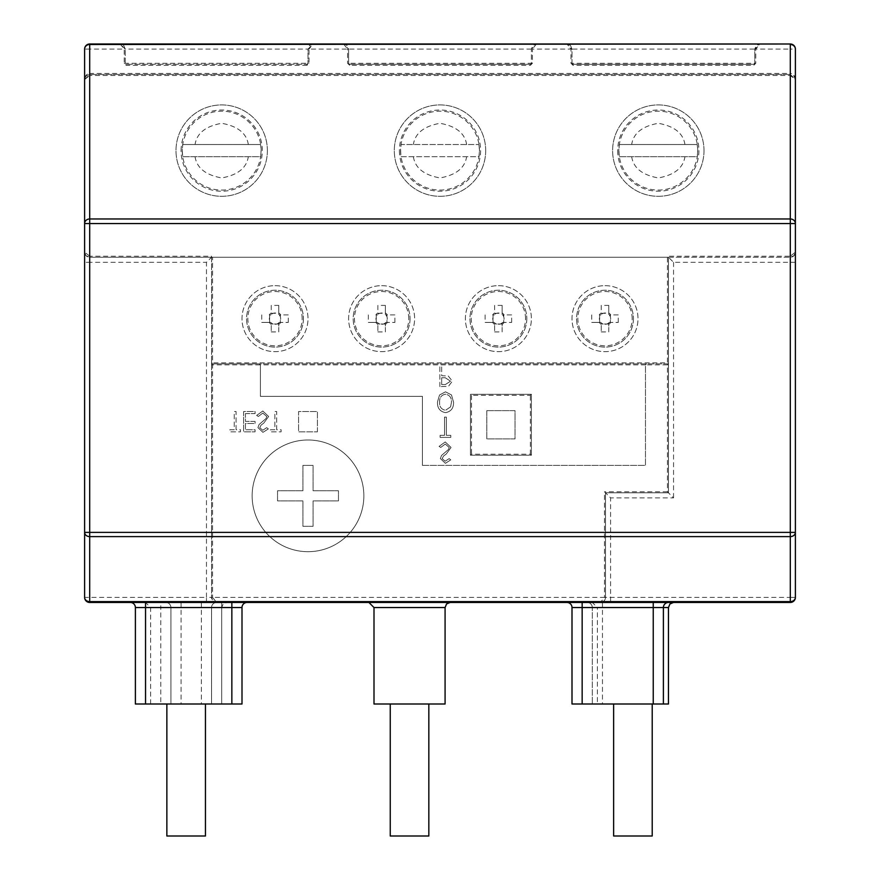<?xml version="1.0" encoding="UTF-8"?>
<svg xmlns="http://www.w3.org/2000/svg" width="880" height="880" viewBox="0 0 880 880"><rect width="100%" height="100%" fill="white"/><g stroke="black" fill="none" stroke-linecap="round" stroke-linejoin="round"><path stroke-width="0.66" stroke-dasharray="4.4 3.3" d="M120.153 44L343.541 44L347.6 49.082L309.012 49.082L309.012 63.294L306.988 65.318L306.988 64.306L126.247 64.306L125.235 63.294L125.235 49.082L125.235 63.294A1.012 1.012 0 0 0 126.247 64.306L306.988 64.306A1.012 1.012 0 0 0 308 63.294L308 49.082L125.235 49.082L123.739 45.485L120.153 44L124.212 49.082L125.235 49.082L120.153 44L89.694 44A5.082 5.082 0 0 0 84.612 49.082L84.612 79.541L89.694 75.482L89.694 256.212L211.541 256.212L211.541 597.388A5.082 5.082 0 0 0 216.612 602.459L130.306 602.459L216.612 602.459L212.553 597.388L604.494 597.388L600.435 602.459A5.082 5.082 0 0 0 605.506 597.388L790.306 597.388L790.306 602.459L89.694 602.459L89.694 597.388L206.459 597.388L206.459 602.459M231.847 602.459L247.082 602.459L231.847 602.459L231.847 607.541L242 607.541L242 704L231.847 704L231.847 607.541L211.541 607.541L211.541 704L211.541 607.541A5.082 5.082 0 0 1 216.612 602.459A5.082 5.082 0 0 0 211.541 607.541A5.082 5.082 0 0 1 216.612 602.459L213.257 601.183M150.612 704L150.612 607.541L145.541 602.459L226.765 602.459L145.541 602.459L145.541 704L170.918 704L170.918 607.541L170.918 704L221.694 704L150.612 704L231.847 704M368.918 602.459L450.153 602.459L368.918 602.459M592.306 602.459L673.541 602.459L592.306 602.459L597.388 607.541L668.459 607.541M582.153 602.459L566.918 602.459L582.153 602.459L582.153 607.541L592.306 607.541A5.082 5.082 0 0 0 587.235 602.459L653.235 602.459L587.235 602.459A5.082 5.082 0 0 1 592.306 607.541L592.306 704L592.306 607.541L653.235 607.541L653.235 602.459L668.459 602.459L653.235 602.459M211.541 256.212L211.541 257.235L206.459 262.306L206.459 597.388L211.541 597.388L213.026 600.974M600.435 602.459L604.021 600.974L605.506 597.388L605.506 492.8L605.506 597.388L604.494 597.388L604.494 491.788L610.588 497.882L610.588 602.459M247.082 602.459A5.082 5.082 0 0 0 242 607.541A5.082 5.082 0 0 1 247.082 602.459M165.847 602.459A5.082 5.082 0 0 1 170.918 607.541A5.082 5.082 0 0 0 165.847 602.459A5.082 5.082 0 0 1 170.918 607.541L211.541 607.541M130.306 602.459A5.082 5.082 0 0 1 135.388 607.541L160.765 607.541L160.765 602.459M566.918 602.459A5.082 5.082 0 0 1 572 607.541L582.153 607.541L582.153 704L572 704L572 607.541M663.388 607.541A5.082 5.082 0 0 1 668.459 602.459A5.082 5.082 0 0 0 663.388 607.541L663.388 704L653.235 704L653.235 607.541L663.388 607.541L597.388 607.541L597.388 704L663.388 704M790.306 602.459A5.082 5.082 0 0 0 795.388 597.388A5.082 5.082 0 0 1 790.306 602.459M795.388 597.388L790.306 597.388L790.306 257.235A5.082 5.082 0 0 0 795.388 252.153L790.306 256.212L790.306 75.482L795.388 79.541C795.058 75.812 793.364 73.777 790.306 73.447L790.306 49.082L795.388 49.082L795.388 532.389M84.612 597.388A5.082 5.082 0 0 0 89.694 602.459A5.082 5.082 0 0 1 84.612 597.388L89.694 597.388L89.694 262.306L206.459 262.306M306.988 65.318L126.247 65.318L124.212 63.294L124.212 49.082L89.694 49.082L89.694 44A5.082 5.082 0 0 0 84.612 49.082L89.694 49.082L89.694 73.447C86.636 73.777 84.953 75.812 84.612 79.541L84.612 532.389M211.541 364.859L212.553 364.859L212.553 597.388L211.541 597.388L211.541 257.235L89.694 257.235L89.694 262.306L84.612 262.306M276.683 429.748L276.683 411.521L274.868 411.521L274.868 429.748L270.435 429.748L270.435 431.827L281.116 431.827L281.116 429.748L276.683 429.748L276.683 411.521L274.868 411.521L274.868 429.748L270.435 429.748L270.435 431.827L281.116 431.827L281.116 429.748L276.683 429.748M245.443 413.6L255.079 413.6L255.079 411.521L243.617 411.521L243.617 431.827L255.079 431.827L255.079 429.748L245.443 429.748L245.443 423.5L255.079 423.5L255.079 421.41L245.443 421.41L245.443 413.6L255.079 413.6L255.079 411.521L243.617 411.521L243.617 431.827L255.079 431.827L255.079 429.748L245.443 429.748L245.443 423.5L255.079 423.5L255.079 421.41L245.443 421.41L245.443 413.6M308 551.694A55.847 55.847 0 0 0 356.367 467.918A55.847 55.847 0 0 0 259.633 467.918A55.847 55.847 0 0 0 308 551.694A55.847 55.847 0 0 0 356.367 467.918A55.847 55.847 0 0 0 259.633 467.918A55.847 55.847 0 0 0 308 551.694M236.071 429.748L236.071 411.521L234.245 411.521L234.245 429.748L229.823 429.748L229.823 431.827L240.493 431.827L240.493 429.748L236.071 429.748L236.071 411.521L234.245 411.521L234.245 429.748L229.823 429.748L229.823 431.827L240.493 431.827L240.493 429.748L236.071 429.748M261.107 425.073L263.835 423.049L268.62 416.493L262.812 411.004L256.641 415.437L258.357 416.471L262.812 413.083L266.794 416.526L266.068 418.517L259.072 424.523L257.939 427.614L262.944 432.344L268.356 428.912L266.706 427.658L262.746 430.265L259.765 427.691L261.107 425.073L263.835 423.049L268.62 416.493L262.812 411.004L256.641 415.437L258.357 416.471L262.812 413.083L266.794 416.526L266.068 418.517L259.072 424.523L257.939 427.614L262.944 432.344L268.356 428.912L266.706 427.658L262.746 430.265L259.765 427.691L261.107 425.073M317.416 431.838L317.416 411.532L298.584 411.532L298.584 431.838L317.416 431.838L298.584 431.838L298.584 411.532L317.416 411.532L317.416 431.838M795.388 262.306L673.541 262.306L668.459 257.235L211.541 257.235L212.553 257.235L212.553 362.835L211.541 362.835A1.012 1.012 0 0 0 212.553 363.847L212.553 364.859L260.403 364.859L260.403 396.352L422.422 396.352L422.422 465.388L645.458 465.388L645.458 364.859L667.447 364.859L667.447 491.788L673.541 497.882L610.588 497.882M145.541 704L135.388 704L135.388 607.541M445.082 704L374 704M668.459 704L597.388 704M602.459 602.459L602.459 704L653.235 704M212.553 257.235L668.459 257.235L668.459 492.8L605.506 492.8L668.459 492.8L668.459 256.212L790.306 256.212L790.306 257.235L668.459 257.235L668.459 256.212M668.459 257.235L790.306 257.235L793.903 255.739L795.388 252.153M795.388 79.541L793.903 75.944L790.306 74.459L795.388 79.541M211.541 257.235L89.694 257.235L89.694 256.212L84.612 252.153A5.082 5.082 0 0 0 89.694 257.235L86.097 255.739M84.612 252.153L85.888 255.508M89.694 74.459L86.097 75.944L84.612 79.541L89.694 74.459L790.306 74.459L89.694 74.459L89.694 73.447L790.306 73.447L790.306 75.482L89.694 75.482L89.694 74.459M422.422 465.388L645.458 465.388L645.458 364.859L260.403 364.859L260.403 396.352L422.422 396.352L422.422 465.388M668.459 364.859L667.447 364.859L667.447 363.847L259.38 363.847L260.403 364.859L259.38 363.847L212.553 363.847L212.553 362.835L667.447 362.835L667.447 257.235M646.47 363.847L645.458 364.859L646.47 363.847M166.859 704L205.447 704L166.859 704M390.247 704L428.835 704L390.247 704M613.635 704L652.212 704L613.635 704M602.459 704L582.153 704M795.388 49.082A5.082 5.082 0 0 0 790.306 44L790.306 49.082L755.788 49.082L759.847 44L790.306 44A5.082 5.082 0 0 1 795.388 49.082M570.515 45.485L572 49.082L572 63.294L754.765 63.294L754.765 49.082L572 49.082L572 63.294A1.012 1.012 0 0 0 573.012 64.306L753.753 64.306A1.012 1.012 0 0 0 754.765 63.294L754.765 49.082L755.788 49.082L755.788 63.294L753.753 65.318L573.012 65.318L570.988 63.294L570.988 49.082L572 49.082L566.918 44L570.988 49.082L532.4 49.082L532.4 63.294L530.365 65.318L349.635 65.318L347.6 63.294L347.6 49.082L348.612 49.082L343.541 44L759.847 44L756.261 45.485L754.765 49.082L759.847 44M485.694 150.612A45.694 45.694 0 0 1 417.153 190.19A45.694 45.694 0 0 1 417.153 111.045A45.694 45.694 0 0 1 485.694 150.612A45.694 45.694 0 0 1 417.153 190.19A45.694 45.694 0 0 1 417.153 111.045A45.694 45.694 0 0 1 485.694 150.612M704 150.612A45.694 45.694 0 0 1 635.459 190.19A45.694 45.694 0 0 1 635.459 111.045A45.694 45.694 0 0 1 704 150.612A45.694 45.694 0 0 1 635.459 190.19A45.694 45.694 0 0 1 635.459 111.045A45.694 45.694 0 0 1 704 150.612M267.388 150.612A45.694 45.694 0 0 1 198.847 190.19A45.694 45.694 0 0 1 198.847 111.045A45.694 45.694 0 0 1 267.388 150.612A45.694 45.694 0 0 1 198.847 190.19A45.694 45.694 0 0 1 198.847 111.045A45.694 45.694 0 0 1 267.388 150.612M212.553 363.847A1.012 1.012 0 0 1 211.541 362.835A1.012 1.012 0 0 0 212.553 363.847L667.447 363.847A1.012 1.012 0 0 0 668.459 362.835L667.447 362.835L667.447 363.847A1.012 1.012 0 0 0 668.459 362.835A1.012 1.012 0 0 1 667.447 363.847M275 285.659A33 33 0 0 1 303.578 335.159A33 33 0 0 1 246.422 335.159A33 33 0 0 1 275 285.659A33 33 0 0 1 303.578 335.159A33 33 0 0 1 246.422 335.159A33 33 0 0 1 275 285.659M381.612 285.659A33 33 0 0 1 410.19 335.159A33 33 0 0 1 353.034 335.159A33 33 0 0 1 381.612 285.659A33 33 0 0 1 410.19 335.159A33 33 0 0 1 353.034 335.159A33 33 0 0 1 381.612 285.659M605 285.659A33 33 0 0 1 633.578 335.159A33 33 0 0 1 576.422 335.159A33 33 0 0 1 605 285.659A33 33 0 0 1 633.578 335.159A33 33 0 0 1 576.422 335.159A33 33 0 0 1 605 285.659M498.388 285.659A33 33 0 0 1 526.966 335.159A33 33 0 0 1 469.81 335.159A33 33 0 0 1 498.388 285.659A33 33 0 0 1 526.966 335.159A33 33 0 0 1 469.81 335.159A33 33 0 0 1 498.388 285.659M302.918 490.765L277.541 490.765L277.541 500.918L302.918 500.918L302.918 526.306L313.082 526.306L313.082 500.918L338.459 500.918L338.459 490.765L313.082 490.765L313.082 465.388L302.918 465.388L302.918 490.765L277.541 490.765L277.541 500.918L302.918 500.918L302.918 526.306L313.082 526.306L313.082 500.918L338.459 500.918L338.459 490.765L313.082 490.765L313.082 465.388L302.918 465.388L302.918 490.765M437.47 401.973L439.527 395.01L445.511 391.82L451.484 394.922L453.552 402.215C453.706 408.122 451.033 411.598 445.522 412.654C439.912 411.576 437.228 408.012 437.47 401.973C437.217 408.001 439.901 411.565 445.522 412.654C451.033 411.598 453.706 408.122 453.552 402.215L451.484 394.922L445.511 391.82L439.527 395.01L437.47 401.973M486.805 410.652L515.042 410.652L515.042 438.889L486.805 438.889L486.805 410.652L515.042 410.652L515.042 438.889L486.805 438.889L486.805 410.652M439.065 446.402L445.247 441.958L451.044 447.458L446.259 454.014L443.531 456.038L442.189 458.656L445.17 461.23L449.141 458.623L450.78 459.877L445.379 463.309L440.374 458.568L441.507 455.477L448.492 449.482L449.218 447.491L445.247 444.048L440.781 447.425L439.065 446.402L440.781 447.425L445.247 444.048L449.218 447.491L448.492 449.482L441.507 455.477L440.374 458.568L445.379 463.309L450.78 459.877L449.141 458.623L445.17 461.23L442.189 458.656L443.531 456.038L446.259 454.014L451.044 447.458L445.247 441.958L439.065 446.402M440.11 435.325L444.532 435.325L444.532 417.098L446.358 417.098L446.358 435.325L450.78 435.325L450.78 437.404L440.11 437.404L440.11 435.325L440.11 437.404L450.78 437.404L450.78 435.325L446.358 435.325L446.358 417.098L444.532 417.098L444.532 435.325L440.11 435.325M439.846 386.639L439.846 366.333L441.672 366.333L441.672 375.705L448.294 376.035L452.342 381.194L448.459 386.331L439.846 386.639L448.459 386.331L452.342 381.194L448.294 376.035L441.672 375.705L441.672 366.333L439.846 366.333L439.846 386.639M205.447 836L166.859 836M428.835 836L390.247 836M652.212 836L613.635 836M306.988 64.306L308 63.294L308 49.082L309.012 49.082L313.082 44L309.485 45.485L308 49.082L313.082 44M536.459 44L532.4 49.082L348.612 49.082L348.612 63.294A1.012 1.012 0 0 0 349.635 64.306L530.365 64.306A1.012 1.012 0 0 0 531.388 63.294L531.388 49.082L536.459 44L532.873 45.485L531.388 49.082L531.388 63.294L530.365 65.318M570.284 45.276L566.918 44M530.365 64.306L349.635 64.306L348.612 63.294L348.612 49.082L347.127 45.485L343.541 44M570.988 63.294L573.012 64.306L753.753 64.306L753.753 65.318M399.388 150.612A40.612 40.612 0 0 0 460.306 185.79A40.612 40.612 0 0 0 460.306 115.445A40.612 40.612 0 0 0 399.388 150.612M617.694 150.612A40.612 40.612 0 0 0 678.612 185.79A40.612 40.612 0 0 0 678.612 115.445A40.612 40.612 0 0 0 617.694 150.612M181.082 150.612A40.612 40.612 0 0 1 242 115.445A40.612 40.612 0 0 1 242 185.79A40.612 40.612 0 0 1 181.082 150.612M303.435 318.659A28.435 28.435 0 0 1 260.788 343.288A28.435 28.435 0 0 1 260.788 294.041A28.435 28.435 0 0 1 303.435 318.659A28.435 28.435 0 0 0 260.788 294.041A28.435 28.435 0 0 0 260.788 343.288A28.435 28.435 0 0 0 303.435 318.659A28.435 28.435 0 0 0 260.788 294.041A28.435 28.435 0 0 0 260.788 343.288A28.435 28.435 0 0 0 303.435 318.659M410.047 318.659A28.435 28.435 0 0 1 367.4 343.288A28.435 28.435 0 0 1 367.4 294.041A28.435 28.435 0 0 1 410.047 318.659A28.435 28.435 0 0 0 367.4 294.041A28.435 28.435 0 0 0 367.4 343.288A28.435 28.435 0 0 0 410.047 318.659A28.435 28.435 0 0 0 367.4 294.041A28.435 28.435 0 0 0 367.4 343.288A28.435 28.435 0 0 0 410.047 318.659M633.435 318.659A28.435 28.435 0 0 1 590.788 343.288A28.435 28.435 0 0 1 590.788 294.041A28.435 28.435 0 0 1 633.435 318.659A28.435 28.435 0 0 0 590.788 294.041A28.435 28.435 0 0 0 590.788 343.288A28.435 28.435 0 0 0 633.435 318.659A28.435 28.435 0 0 0 590.788 294.041A28.435 28.435 0 0 0 590.788 343.288A28.435 28.435 0 0 0 633.435 318.659M526.812 318.659A28.435 28.435 0 0 1 484.165 343.288A28.435 28.435 0 0 1 484.165 294.041A28.435 28.435 0 0 1 526.812 318.659A28.435 28.435 0 0 0 484.165 294.041A28.435 28.435 0 0 0 484.165 343.288A28.435 28.435 0 0 0 526.812 318.659A28.435 28.435 0 0 0 484.165 294.041A28.435 28.435 0 0 0 484.165 343.288A28.435 28.435 0 0 0 526.812 318.659M450.571 406.868L451.451 402.281C451.682 397.749 449.702 395.054 445.5 394.196C441.419 394.988 439.439 397.573 439.582 401.94C439.23 406.593 441.221 409.376 445.544 410.278L450.571 406.868L451.451 402.281C451.682 397.738 449.691 395.043 445.5 394.196C441.419 394.988 439.45 397.562 439.582 401.94C439.252 406.626 441.243 409.409 445.544 410.278L450.571 406.868M470.459 455.235L470.459 394.306L531.388 394.306L531.388 455.235L470.459 455.235L470.459 394.306L531.388 394.306L531.388 455.235L470.459 455.235L471.482 454.212L530.365 454.212L531.388 455.235M450.527 381.183L445.225 377.74L441.672 377.784L441.672 384.549L445.39 384.549L450.527 381.183L445.225 377.74L441.672 377.784L441.672 384.549L445.39 384.549L450.527 381.183M755.788 63.294L753.753 64.306M478.863 144.518A39.336 39.336 0 0 1 478.863 156.706L401.137 156.706A39.336 39.336 0 0 1 401.137 144.518L478.863 144.518L401.137 144.518M401.137 156.706L478.863 156.706M697.169 144.518L619.454 144.518L697.169 144.518A39.336 39.336 0 0 1 697.169 156.706L619.454 156.706A39.336 39.336 0 0 1 619.454 144.518M619.454 156.706L697.169 156.706M260.546 144.518L182.831 144.518L260.546 144.518A39.336 39.336 0 0 1 260.546 156.706L182.831 156.706A39.336 39.336 0 0 1 182.831 144.518M182.831 156.706L260.546 156.706M302.159 318.659A27.159 27.159 0 0 0 261.426 295.141A27.159 27.159 0 0 0 261.426 342.177A27.159 27.159 0 0 0 302.159 318.659M408.771 318.659A27.159 27.159 0 0 0 368.038 295.141A27.159 27.159 0 0 0 368.038 342.177A27.159 27.159 0 0 0 408.771 318.659M632.159 318.659A27.159 27.159 0 0 0 591.426 295.141A27.159 27.159 0 0 0 591.426 342.177A27.159 27.159 0 0 0 632.159 318.659M525.536 318.659A27.159 27.159 0 0 0 484.803 295.141A27.159 27.159 0 0 0 484.803 342.177A27.159 27.159 0 0 0 525.536 318.659M531.388 394.306L530.365 395.318L471.482 395.318L470.459 394.306M271.238 305.393L271.238 313.302L278.762 313.302L278.762 305.393L271.238 305.393L271.238 312.928A6.853 6.853 0 0 0 269.269 314.908L270.787 314.908A5.643 5.643 0 0 1 271.238 314.446L271.238 312.928M261.734 314.908L261.734 322.421L269.643 322.421L269.643 320.441A5.643 5.643 0 0 1 270.787 314.908L269.269 314.908M269.643 314.908L269.643 320.441A5.643 5.643 0 0 0 270.787 322.421L261.734 322.421M269.269 322.421A6.853 6.853 0 0 0 271.238 324.401L271.238 322.872A5.643 5.643 0 0 1 270.787 322.421L269.643 322.421M271.238 324.016L271.238 322.872A5.643 5.643 0 0 0 273.218 324.016L271.238 324.016L271.238 331.925L271.238 324.401M271.238 331.925L278.762 331.925L278.762 322.872L278.762 331.925M278.762 324.401A6.853 6.853 0 0 0 280.731 322.421L279.213 322.421A5.643 5.643 0 0 0 278.762 314.446L278.762 313.302M288.266 322.421L288.266 314.908L279.213 314.908L280.357 314.908L280.357 322.421L288.266 322.421L280.731 322.421M280.731 314.908A6.853 6.853 0 0 0 278.762 312.928L278.762 314.446A5.643 5.643 0 0 0 271.238 314.446L271.238 313.302M278.762 305.393L278.762 312.928M377.861 305.393L377.861 313.302L385.374 313.302L385.374 305.393L377.861 305.393L377.861 312.928A6.853 6.853 0 0 0 375.881 314.908L377.399 314.908A5.643 5.643 0 0 1 377.861 314.446L377.861 312.928M368.346 314.908L368.346 322.421L376.255 322.421L376.255 320.441A5.643 5.643 0 0 1 377.399 314.908L375.881 314.908M376.255 314.908L376.255 320.441A5.643 5.643 0 0 0 377.399 322.421L368.346 322.421M375.881 322.421A6.853 6.853 0 0 0 377.861 324.401L377.861 322.872A5.643 5.643 0 0 1 377.399 322.421L376.255 322.421M377.861 324.016L377.861 322.872A5.643 5.643 0 0 0 379.83 324.016L377.861 324.016L377.861 331.925L377.861 324.401M377.861 331.925L385.374 331.925L385.374 322.872L385.374 331.925M385.374 324.401A6.853 6.853 0 0 0 387.354 322.421L385.825 322.421A5.643 5.643 0 0 0 385.374 314.446L385.374 313.302M394.878 322.421L394.878 314.908L385.825 314.908L386.969 314.908L386.969 322.421L394.878 322.421L387.354 322.421M387.354 314.908A6.853 6.853 0 0 0 385.374 312.928L385.374 314.446A5.643 5.643 0 0 0 377.861 314.446L377.861 313.302M385.374 305.393L385.374 312.928M601.238 305.393L601.238 313.302L608.762 313.302L608.762 305.393L601.238 305.393L601.238 312.928A6.853 6.853 0 0 0 599.269 314.908L600.787 314.908A5.643 5.643 0 0 1 601.238 314.446L601.238 312.928M591.734 314.908L591.734 322.421L599.643 322.421L599.643 320.441A5.643 5.643 0 0 1 600.787 314.908L599.269 314.908M599.643 314.908L599.643 320.441A5.643 5.643 0 0 0 600.787 322.421L591.734 322.421M599.269 322.421A6.853 6.853 0 0 0 601.238 324.401L601.238 322.872A5.643 5.643 0 0 1 600.787 322.421L599.643 322.421M601.238 324.016L601.238 322.872A5.643 5.643 0 0 0 603.218 324.016L601.238 324.016L601.238 331.925L601.238 324.401M601.238 331.925L608.762 331.925L608.762 322.872L608.762 331.925M608.762 324.401A6.853 6.853 0 0 0 610.731 322.421L609.213 322.421A5.643 5.643 0 0 0 608.762 314.446L608.762 313.302M618.266 322.421L618.266 314.908L609.213 314.908L610.357 314.908L610.357 322.421L618.266 322.421L610.731 322.421M610.731 314.908A6.853 6.853 0 0 0 608.762 312.928L608.762 314.446A5.643 5.643 0 0 0 601.238 314.446L601.238 313.302M608.762 305.393L608.762 312.928M494.626 305.393L494.626 313.302L502.139 313.302L502.139 305.393L494.626 305.393L494.626 312.928A6.853 6.853 0 0 0 492.646 314.908L494.175 314.908A5.643 5.643 0 0 1 494.626 314.446L494.626 312.928M485.122 314.908L485.122 322.421L493.031 322.421L493.031 320.441A5.643 5.643 0 0 1 494.175 314.908L492.646 314.908M493.031 314.908L493.031 320.441A5.643 5.643 0 0 0 494.175 322.421L485.122 322.421M492.646 322.421A6.853 6.853 0 0 0 494.626 324.401L494.626 322.872A5.643 5.643 0 0 1 494.175 322.421L493.031 322.421M494.626 324.016L494.626 322.872A5.643 5.643 0 0 0 496.595 324.016L494.626 324.016L494.626 331.925L494.626 324.401M494.626 331.925L502.139 331.925L502.139 322.872L502.139 331.925M502.139 324.401A6.853 6.853 0 0 0 504.119 322.421L502.601 322.421A5.643 5.643 0 0 0 502.139 314.446L502.139 313.302M511.654 322.421L511.654 314.908L502.601 314.908L503.745 314.908L503.745 322.421L511.654 322.421L504.119 322.421M504.119 314.908A6.853 6.853 0 0 0 502.139 312.928L502.139 314.446A5.643 5.643 0 0 0 494.626 314.446L494.626 313.302M502.139 305.393L502.139 312.928M278.762 324.016L273.218 324.016A5.643 5.643 0 0 0 279.213 322.421L280.357 322.421M385.374 324.016L379.83 324.016A5.643 5.643 0 0 0 385.825 322.421L386.969 322.421M608.762 324.016L603.218 324.016A5.643 5.643 0 0 0 609.213 322.421L610.357 322.421M502.139 324.016L496.595 324.016A5.643 5.643 0 0 0 502.601 322.421L503.745 322.421M288.266 314.908L280.357 314.908M394.878 314.908L386.969 314.908M618.266 314.908L610.357 314.908M511.654 314.908L503.745 314.908M221.694 602.459L221.694 607.541L150.612 607.541L221.694 607.541L223.179 603.944L226.765 602.459M201.388 602.459L201.388 704M181.082 602.459L181.082 704M374 607.541L445.082 607.541M673.541 262.306L673.541 497.882M667.447 491.788L604.494 491.788M170.918 607.541L160.765 607.541L160.765 704M221.694 704L221.694 607.541L221.694 704M124.212 63.294L309.012 63.294M532.4 63.294L347.6 63.294M349.635 64.306L349.635 65.318M573.012 64.306L573.012 65.318M126.247 64.306L126.247 65.318M400.543 150.612A39.457 39.457 0 0 0 436.865 189.948A39.457 39.457 0 0 0 478.962 156.871A39.457 39.457 0 0 0 443.135 111.287A39.457 39.457 0 0 0 400.543 150.612M618.849 150.612A39.457 39.457 0 0 0 661.452 189.948A39.457 39.457 0 0 0 697.268 144.353A39.457 39.457 0 0 0 655.171 111.287A39.457 39.457 0 0 0 618.849 150.612M182.237 150.612A39.457 39.457 0 0 0 224.829 189.948A39.457 39.457 0 0 0 260.645 144.353A39.457 39.457 0 0 0 218.548 111.287A39.457 39.457 0 0 0 182.237 150.612M466.631 144.518C464.893 133.243 456.016 126.17 440 123.299C423.984 126.17 415.107 133.243 413.369 144.518M413.369 156.706C415.107 167.981 423.984 175.054 440 177.936C456.016 175.054 464.893 167.981 466.631 156.706M684.937 144.518C683.21 133.243 674.333 126.17 658.306 123.299C642.29 126.17 633.413 133.243 631.675 144.518M631.675 156.706C633.413 167.981 642.29 175.054 658.306 177.936C674.333 175.054 683.21 167.981 684.937 156.706M248.325 144.518C246.587 133.243 237.71 126.17 221.694 123.299C205.667 126.17 196.79 133.243 195.063 144.518M195.063 156.706C196.79 167.981 205.667 175.054 221.694 177.936C237.71 175.054 246.587 167.981 248.325 156.706M471.482 395.318L471.482 454.212M530.365 454.212L530.365 395.318M794.112 76.186L794.937 77.462M85.063 77.462L85.888 76.175"/><path stroke-width="1.32" d="M84.612 597.388L84.612 532.389L84.612 597.388A5.082 5.082 0 0 0 89.694 602.459A5.082 5.082 0 0 1 84.612 597.388A5.082 4.235 0 0 0 89.694 601.612L89.694 602.459L790.306 602.459L790.306 601.612A5.082 4.235 0 0 0 795.388 597.388A5.082 5.082 0 0 1 790.306 602.459A5.082 5.082 0 0 0 795.388 597.388L795.388 49.082A5.082 4.598 180 0 0 790.306 44.484L790.306 218.966A5.082 4.598 0 0 1 795.388 223.564L790.306 223.564L790.306 532.389L795.388 532.389L795.388 597.388M130.306 602.459A5.082 5.082 0 0 1 135.388 607.541L135.388 704L145.541 704L145.541 607.541L135.388 607.541A5.082 5.082 0 0 0 130.306 602.459M231.847 602.459L231.847 704L242 704L242 607.541A5.082 5.082 0 0 1 247.082 602.459A5.082 5.082 0 0 0 242 607.541L145.541 607.541L145.541 602.459M374 607.541L445.082 607.541L445.082 704L374 704L374 607.541L368.918 602.459M566.918 602.459A5.082 5.082 0 0 1 572 607.541L572 704L582.153 704L582.153 607.541L572 607.541A5.082 5.082 0 0 0 566.918 602.459M668.459 602.459A5.082 5.082 0 0 0 663.388 607.541L582.153 607.541L582.153 602.459M84.612 532.389L84.612 49.082A5.082 5.082 0 0 1 89.694 44L790.306 44A5.082 5.082 0 0 1 795.388 49.082A5.082 5.082 0 0 0 790.306 44L89.694 44.484A5.082 4.598 180 0 0 84.612 49.082A5.082 5.082 0 0 1 89.694 44L89.694 218.966A5.082 4.598 0 0 0 84.612 223.564L790.306 223.564L790.306 218.966L89.694 218.966L89.694 536.613A5.082 4.235 180 0 1 84.612 532.389L790.306 532.389L790.306 601.612L89.694 601.612L89.694 536.613L790.306 536.613A5.082 4.235 180 0 0 795.388 532.389M231.847 704L145.541 704M663.388 704L668.459 704L668.459 607.541L663.388 607.541L663.388 704L582.153 704M166.859 704L166.859 836L205.447 836L205.447 704M390.247 704L390.247 836L428.835 836L428.835 704M652.212 704L652.212 836L613.635 836L613.635 704M653.235 602.459L653.235 704M445.082 607.541L446.567 603.944L450.153 602.459M668.459 607.541L669.944 603.944L673.541 602.459M795.003 77.594L795.388 79.541M84.612 79.541L84.997 77.594"/></g></svg>

